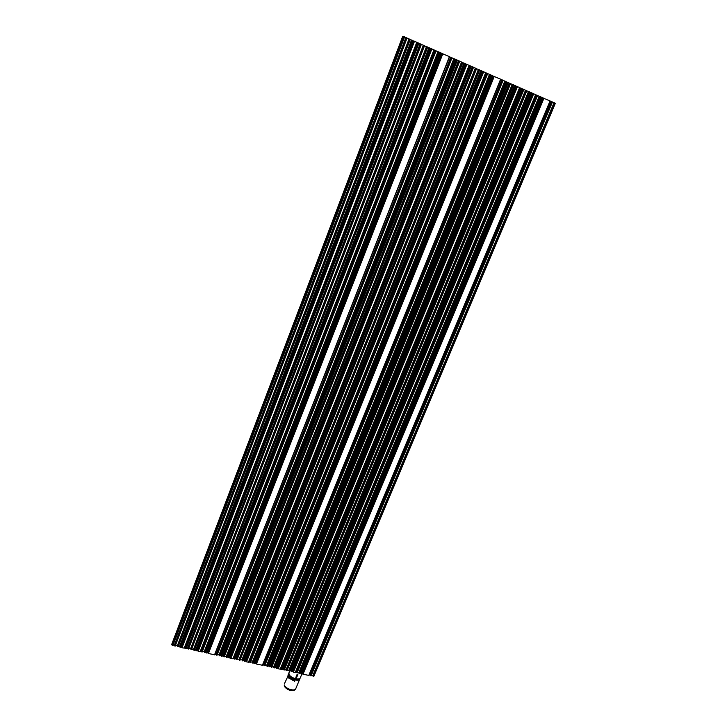 <?xml version="1.0" encoding="UTF-8"?>
<svg xmlns="http://www.w3.org/2000/svg" width="727" height="727" viewBox="0 0 727 727"><rect width="100%" height="100%" fill="white"/><g stroke="black" fill="none" stroke-linecap="round" stroke-linejoin="round"><path stroke-width="1.09" d="M171.654 644.549L402.703 36.35L171.654 644.549L172.39 645.485L172.881 645.621L404.603 36.895L402.903 36.35M404.53 37.068L407.084 37.986L175.189 646.13L173.162 644.876M407.02 38.158L410.282 39.394L178.151 646.776L177.333 645.794L175.471 645.385M410.21 39.567L412.754 40.485L180.46 647.275L178.433 646.039M412.691 40.657L416.998 42.348L184.394 648.139L182.032 647.739L180.741 646.539M416.925 42.52L418.934 43.202L186.194 648.539L184.676 647.403M418.87 43.375L421.396 44.283L188.484 649.038L186.475 647.802M421.333 44.456L424.559 45.674L191.419 649.684L190.583 648.702L188.766 648.302M424.495 45.856L427.712 47.064L194.354 650.329L193.518 649.338L191.71 648.947M427.649 47.237L430.166 48.146L196.635 650.819L194.645 649.584M430.093 48.318L434.173 49.909L200.37 651.646L198.198 651.274L196.917 650.083M434.11 50.081L436.091 50.754L202.151 652.037L200.652 650.901M436.027 50.926L439.226 52.126L205.069 652.673L204.223 651.683L202.442 651.301M439.153 52.308L441.135 52.971L206.841 653.064L205.35 651.937M441.062 53.144L449.613 56.706L214.738 654.791L208.404 653.509L207.131 652.328M449.54 56.879L452.021 57.76L216.991 655.281L215.028 654.055M451.958 57.942L455.12 59.123L219.881 655.918L219.018 654.927L217.282 654.545M455.047 59.305L220.163 655.181M268.227 665.559L506.51 81.951L268.227 665.559M455.247 59.478L457.356 60.105L221.962 656.372L220.672 655.127L226.724 639.133M506.51 81.951L508.273 82.524L269.563 666.804L268.272 665.723M508.2 82.696L510.59 83.541L271.734 667.277L269.853 666.077M510.518 83.714L513.562 84.85L274.515 667.886L272.025 666.55M513.489 85.023L515.87 85.868L276.687 668.358L274.815 667.159M515.797 86.04L519.823 87.603L280.386 669.176L278.187 668.785L276.978 667.64M519.75 87.776L521.622 88.403L282.085 669.549L280.686 668.449M521.559 88.567L523.922 89.412L284.239 670.021L282.385 668.822M523.849 89.585L526.866 90.702L287.001 670.621L284.539 669.294M526.802 90.875L529.81 92.002L289.764 671.23L287.301 669.894M529.738 92.175L532.091 93.001L291.909 671.693L290.064 670.503M532.019 93.174L535.835 94.655L295.426 672.466L293.399 672.121L292.209 670.976M535.763 94.828L537.626 95.437L297.098 672.838L295.725 671.748M537.553 95.61L540.543 96.727L299.842 673.438L297.407 672.111M540.47 96.891L542.324 97.509L301.514 673.802L300.142 672.711M542.251 97.682L550.23 100.989L308.948 675.428L303.005 674.22L301.823 673.084M550.157 101.162L552.475 101.98L311.065 675.892L309.257 674.711M552.402 102.144L555.364 103.252L313.791 676.492L311.374 675.174M555.292 103.416L314.091 675.774M455.393 59.541L226.851 639.169M506.047 81.742L267.836 665.632M457.283 60.286L459.755 61.168L224.198 656.863L222.244 655.636M459.682 61.341L462.835 62.522L227.069 657.49L226.206 656.508L224.489 656.127M462.763 62.695L465.225 63.576L229.305 657.98L227.36 656.763M465.153 63.749L469.315 65.375L233.122 658.816L230.841 658.426L229.596 657.244M469.242 65.548L471.187 66.193L234.866 659.198L233.412 658.089M471.114 66.375L473.559 67.248L237.084 659.689L235.157 658.471M473.495 67.42L476.612 68.583L239.937 660.316L239.065 659.325L237.384 658.953M476.539 68.765L479.656 69.928L242.782 660.934L241.909 659.943L240.228 659.58M479.593 70.101L482.019 70.964L244.99 661.416L243.072 660.207M481.956 71.137L485.9 72.673L248.616 662.215L246.517 661.852L245.29 660.689M485.827 72.845L487.744 73.491L250.342 662.588L248.907 661.479M487.681 73.663L490.77 74.817L253.169 663.215L252.287 662.224L250.642 661.861M490.698 74.99L492.615 75.626L254.895 663.587L253.469 662.479M492.542 75.799L500.794 79.234L262.556 665.269L256.413 664.024L255.195 662.86M500.721 79.407L503.12 80.252L264.737 665.741L262.856 664.542M503.057 80.424L506.11 81.569L267.536 666.359L265.037 665.014M455.62 59.55L220.699 655.3M284.548 683.462L288.419 675.192C289.201 679.063 299.424 682.171 299.915 678.709L299.96 678.264M294.589 681.699L294.898 680.417L294.38 681.653M289.064 678.873L289.582 677.628L288.928 678.736M298.897 680.999L299.488 679.672M293.663 680.69L293.672 680.063L293.663 680.69M288.655 677.391L288.783 676.701L288.555 677.255M292.445 680.218L292.463 679.572L292.445 680.218M288.183 676.61L288.346 675.919M291.291 679.627L291.327 678.954L291.091 679.509M290.246 678.936L290.473 678.382L290.073 678.809M288.374 674.22L288.846 673.429M287.956 675.856L288.165 675.183M287.983 675.174L288.237 674.52M289.073 674.347L289.064 675.338C292.254 679.418 295.616 680.554 299.16 678.736M289.073 672.53L288.928 673.956C289.719 677.818 299.942 680.935 300.433 677.473L542.724 97.891M295.589 672.075L296.58 672.484M297.161 672.684L299.333 673.129M299.96 673.157L300.887 673.093M297.879 674.511L296.78 677.137L297.879 674.511L297.116 674.347L297.879 674.511M296.025 676.973L297.116 674.347L296.025 676.973L296.78 677.146M295.662 678.318L295.898 677.4L296.571 677.546L296.062 678.409L295.898 677.4L296.561 677.546L296.062 678.409M539.516 96.446L299.188 672.639L297.325 672.293M454.593 58.905L219.4 655.781M454.166 58.878L219.281 655.127M453.821 58.76L219.018 654.927M451.494 57.542L216.51 655.154M451.076 57.515L216.401 654.491M450.722 57.397L216.137 654.3M449.431 56.597L214.52 654.854M442.852 53.698L208.404 653.509M442.507 53.58L208.14 653.319M442.098 53.562L208.031 652.655M441.752 53.444L207.768 652.464M440.598 52.744L206.359 652.928M440.189 52.726L206.259 652.273M439.844 52.608L205.995 652.074M438.69 51.899L204.578 652.537M438.281 51.89L204.487 651.883M437.936 51.771L204.223 651.683M435.555 50.526L201.67 651.901M435.155 50.508L201.57 651.247M434.81 50.39L201.306 651.047M433.992 49.799L200.143 651.701M431.893 48.873L198.198 651.274M431.547 48.754L197.935 651.083M431.147 48.745L197.844 650.429M430.802 48.627L197.58 650.229M429.63 47.909L196.145 650.692M429.23 47.9L196.054 650.038M428.885 47.782L195.79 649.838M427.176 46.837L193.864 650.192M426.785 46.828L193.782 649.538M426.44 46.71L193.518 649.338M424.023 45.447L190.937 649.547M423.632 45.438L190.847 648.893M423.287 45.319L190.583 648.702M420.86 44.056L187.993 648.902M420.47 44.047L187.911 648.248M420.124 43.929L187.648 648.057M418.398 42.966L185.703 648.402M418.016 42.966L185.621 647.748M417.661 42.848L185.367 647.557M416.798 42.23L184.167 648.202M414.508 41.221L182.032 647.739M414.163 41.103L181.768 647.548M413.781 41.103L181.695 646.885M413.436 40.985L181.432 646.694M412.218 40.249L179.96 647.148M411.836 40.249L179.887 646.494M411.491 40.13L179.633 646.294M409.737 39.158L177.661 646.648M409.365 39.158L177.588 645.985M409.019 39.04L177.333 645.794M406.547 37.749L174.698 645.994M406.175 37.759L174.634 645.34M405.83 37.64L174.371 645.14M404.058 36.659L172.39 645.485M403.694 36.659L172.326 644.831M403.349 36.55L172.063 644.64M554.865 103.034L313.328 676.346M554.328 102.961L313.128 675.692M553.983 102.843L312.855 675.501M551.975 101.762L310.611 675.756M551.448 101.689L310.411 675.092M551.093 101.571L310.138 674.901M550.075 100.899L308.766 675.483M543.95 98.2L303.005 674.22M543.596 98.081L302.732 674.029M543.078 98.009L302.532 673.366M541.815 97.291L301.06 673.665M541.297 97.227L300.86 673.002M540.943 97.109L300.596 672.811M540.034 96.509L299.388 673.293M539.17 96.318L298.924 672.448M537.117 95.228L296.643 672.693M536.608 95.155L296.452 672.039M536.253 95.037L296.18 671.848M535.681 94.565L295.235 672.52M533.727 93.701L293.399 672.121M533.373 93.583L293.126 671.93M532.864 93.519L292.945 671.266M532.518 93.392L292.672 671.076M531.582 92.792L291.445 671.557M531.083 92.729L291.263 670.903M530.728 92.611L290.991 670.703M529.301 91.784L289.301 671.085M528.802 91.72L289.119 670.43M528.447 91.602L288.846 670.239M526.357 90.493L286.538 670.485M525.857 90.43L286.356 669.821M525.503 90.312L286.093 669.631M523.413 89.194L283.775 669.876M522.913 89.13L283.594 669.222M522.559 89.012L283.33 669.031M521.114 88.185L281.622 669.403M520.623 88.121L281.44 668.749M520.268 88.003L281.176 668.558M519.66 87.513L280.195 669.231M517.524 86.568L278.187 668.785M517.17 86.449L277.914 668.595M516.679 86.386L277.741 667.94M516.324 86.268L277.478 667.74M515.352 85.65L276.215 668.222M514.87 85.595L276.051 667.568M514.516 85.477L275.778 667.377M513.044 84.632L274.052 667.749M512.562 84.577L273.879 667.086M512.208 84.459L273.616 666.895M510.072 83.323L271.262 667.141M509.591 83.269L271.098 666.477M509.236 83.151L270.826 666.286M507.755 82.305L269.09 666.659M507.273 82.251L268.926 666.005M506.919 82.133L268.663 665.814M505.601 81.351L267.073 666.223M505.12 81.306L266.909 665.559M504.765 81.179L266.645 665.369M502.611 80.034L264.274 665.605M502.13 79.988L264.11 664.951M501.784 79.87L263.846 664.76M500.63 79.134L262.356 665.323M494.287 76.335L256.413 664.024M493.933 76.217L256.149 663.833M493.469 76.171L255.995 663.169M493.115 76.053L255.731 662.979M492.088 75.408L254.423 663.451M491.625 75.363L254.277 662.797M491.279 75.244L254.005 662.597M490.252 74.599L252.696 663.079M489.789 74.554L252.551 662.415M489.435 74.436L252.287 662.224M487.226 73.263L249.87 662.451M486.772 73.227L249.725 661.797M486.418 73.109L249.461 661.606M485.727 72.573L248.407 662.27M483.709 71.682L246.517 661.852M483.355 71.564L246.253 661.661M482.901 71.528L246.108 661.007M482.546 71.4L245.844 660.816M481.501 70.746L244.517 661.279M481.047 70.71L244.381 660.625M480.701 70.592L244.118 660.434M479.138 69.701L242.309 660.798M478.684 69.665L242.173 660.143M478.339 69.547L241.909 659.943M476.094 68.365L239.465 660.18M475.64 68.329L239.328 659.516M475.294 68.211L239.065 659.325M473.041 67.02L236.611 659.553M472.595 66.984L236.484 658.889M472.241 66.866L236.211 658.698M470.66 65.975L234.394 659.062M470.215 65.939L234.258 658.408M469.869 65.821L233.994 658.217M469.133 65.266L232.913 658.88M466.925 64.294L230.841 658.426M466.57 64.176L230.577 658.226M466.134 64.149L230.45 657.572M465.789 64.031L230.186 657.381M464.698 63.349L228.823 657.844M464.262 63.322L228.705 657.19M463.917 63.204L228.432 656.999M462.308 62.295L226.597 657.353M461.872 62.268L226.47 656.699M461.527 62.149L226.206 656.508M459.228 60.941L223.716 656.726M458.792 60.914L223.598 656.072M458.446 60.795L223.334 655.881M456.82 59.887L221.481 656.236M456.402 59.859L221.362 655.581M456.047 59.741L221.099 655.39M295.68 688.842C293.135 693.413 284.393 688.442 284.293 685.561L284.384 684.916C285.138 688.823 295.353 691.913 295.871 688.396L299.515 679.672M455.12 59.123L219.881 655.918M452.021 57.76L216.991 655.281M449.613 56.706L214.738 654.791M441.135 52.971L206.841 653.064M439.226 52.126L205.069 652.673M436.091 50.754L202.151 652.037M434.173 49.909L200.37 651.646M430.166 48.146L196.635 650.819M427.712 47.064L194.354 650.329M424.559 45.674L191.419 649.684M421.396 44.283L188.484 649.038M418.934 43.202L186.194 648.539M416.998 42.348L184.394 648.139M412.754 40.485L180.46 647.275M410.282 39.394L178.151 646.776M407.084 37.986L175.189 646.13M404.603 36.895L172.881 645.621M555.364 103.252L313.791 676.492M552.475 101.98L311.065 675.892M550.23 100.989L308.948 675.428M542.324 97.509L301.514 673.802M540.543 96.727L299.842 673.438M537.626 95.437L297.098 672.838M535.835 94.655L295.426 672.466M532.091 93.001L291.909 671.693M529.81 92.002L289.764 671.23M526.866 90.702L287.001 670.621M523.922 89.412L284.239 670.021M521.622 88.403L282.085 669.549M519.823 87.603L280.386 669.176M515.87 85.868L276.687 668.358M513.562 84.85L274.515 667.886M510.59 83.541L271.734 667.277M508.273 82.524L269.563 666.804M506.11 81.569L267.536 666.359M503.12 80.252L264.737 665.741M500.794 79.234L262.556 665.269M492.615 75.626L254.895 663.587M490.77 74.817L253.169 663.215M487.744 73.491L250.342 662.588M485.9 72.673L248.616 662.215M482.019 70.964L244.99 661.416M479.656 69.928L242.782 660.934M476.612 68.583L239.937 660.316M473.559 67.248L237.084 659.689M471.187 66.193L234.866 659.198M469.315 65.375L233.122 658.816M465.225 63.576L229.305 657.98M462.835 62.522L227.069 657.49M459.755 61.168L224.198 656.863M457.356 60.105L221.962 656.372M288.892 672.984L289.591 671.285"/></g></svg>
